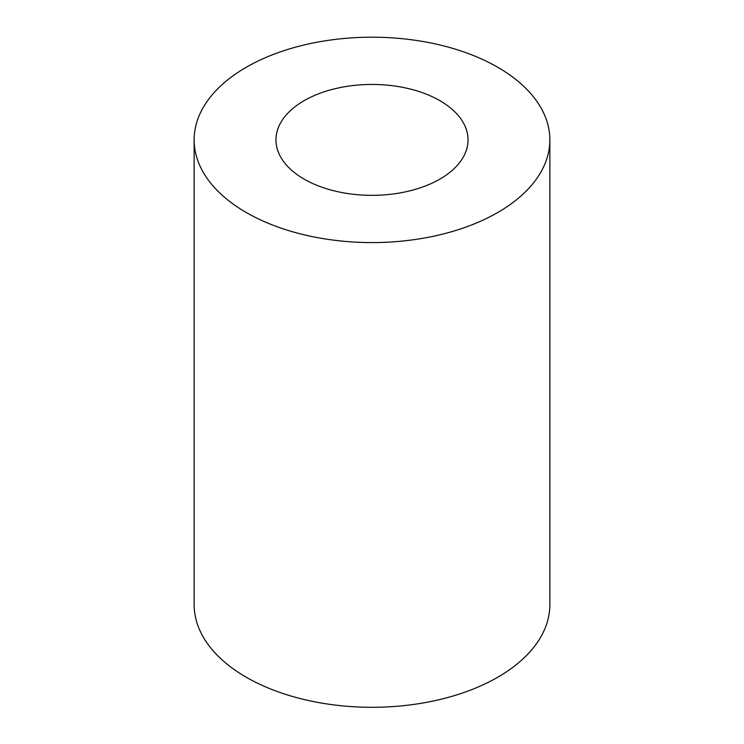 <?xml version="1.0" encoding="UTF-8"?>
<svg xmlns="http://www.w3.org/2000/svg" width="744" height="744" viewBox="0 0 744 744"><rect width="100%" height="100%" fill="white"/><g stroke="black" fill="none" stroke-linecap="round" stroke-linejoin="round"><path stroke-width="1.12" d="M549.863 139.891L549.863 604.602A177.863 102.691 180 0 1 440.067 699.481A177.863 102.691 180 0 1 246.236 677.217A177.863 102.691 180 0 1 194.138 604.602L194.138 139.891A177.863 102.691 180 0 1 372 37.2A177.863 102.691 180 0 1 549.863 139.891A177.863 102.691 180 0 1 440.067 234.76A177.863 102.691 180 0 1 246.236 212.496A177.863 102.691 180 0 1 194.138 139.891M304.082 179.099A96.041 55.456 180 0 1 275.959 139.891A96.041 55.456 180 0 1 372 84.435A96.041 55.456 180 0 1 468.041 139.891A96.041 55.456 180 0 1 408.754 191.115A96.041 55.456 180 0 1 304.082 179.099"/></g></svg>

